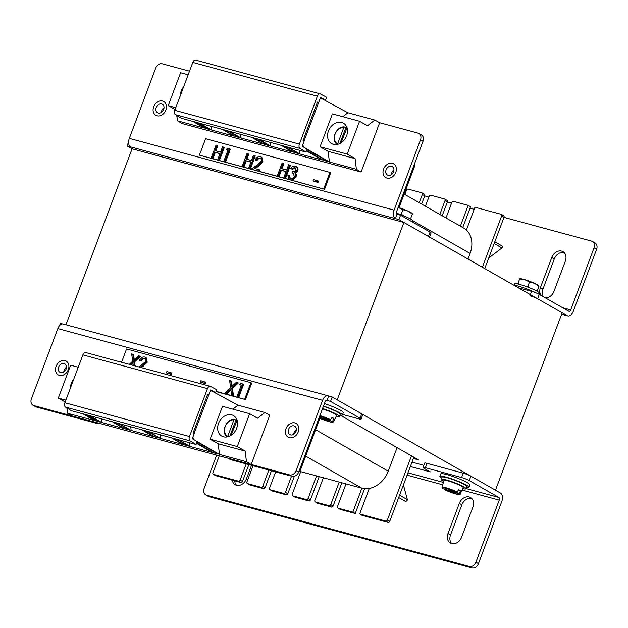 <?xml version="1.0" encoding="UTF-8"?>
<svg xmlns="http://www.w3.org/2000/svg" width="628" height="628" viewBox="0 0 628 628"><rect width="100%" height="100%" fill="white"/><g stroke="black" fill="none" stroke-linecap="round" stroke-linejoin="round"><path stroke-width="0.94" d="M403.898 222.445L562.154 312.783L495.476 490.193L337.22 399.855L403.898 222.445L132.084 148.789L65.94 324.755M413.373 458.456L418.515 459.853L340.462 415.289M488.725 257.998L501.968 247.981A1.703 1.335 -60.3 0 0 501.701 245.744L494.809 241.811M501.968 247.981L494.165 243.531M403.419 484.949L407.376 499.629A1.703 1.335 119.7 0 1 405.036 501.128L398.694 497.509M484.738 268.596L504.017 217.304A1.476 1.162 -60.3 0 0 503.405 215.624M369.272 488.443L359.671 513.987L385.718 521.044A1.476 1.162 -60.3 0 0 387.366 519.984L389.737 521.342L413.852 457.184M389.737 521.342A1.476 1.162 119.7 0 1 388.096 522.402L385.718 521.044M359.671 513.987L362.042 515.345L388.096 522.402M219.298 455.834L212.947 472.719A1.476 1.162 -60.3 0 0 213.567 474.391L238.483 481.15A1.476 1.162 -60.3 0 0 240.131 480.082L242.502 481.44L248.837 464.602M242.502 481.44A1.476 1.162 119.7 0 1 240.854 482.5L238.483 481.15M213.567 474.391L215.938 475.749L240.854 482.5M215.938 475.749A1.476 1.162 119.7 0 1 215.537 475.522M240.131 480.082L246.215 463.888M253.013 465.733L246.93 481.927A1.476 1.162 -60.3 0 0 247.542 483.599L261.138 487.289A1.476 1.162 -60.3 0 0 262.779 486.221L268.87 470.027M275.661 471.871L269.577 488.066A1.476 1.162 -60.3 0 0 270.197 489.738L283.785 493.427A1.476 1.162 -60.3 0 0 285.434 492.36L291.518 476.165M300.718 471.62L292.232 494.205A1.476 1.162 -60.3 0 0 292.844 495.877L306.44 499.558A1.476 1.162 -60.3 0 0 308.089 498.499L316.575 475.922M323.365 477.759L314.879 500.343A1.476 1.162 -60.3 0 0 315.499 502.015L329.088 505.697A1.476 1.162 -60.3 0 0 330.736 504.637L339.222 482.061M346.02 483.898L337.534 506.482A1.476 1.162 -60.3 0 0 338.147 508.154L352.873 512.15L361.877 488.199A23.589 18.55 -60.3 0 0 388.237 471.196L397.092 447.623M387.366 519.984L411.481 455.834M482.367 267.238L501.646 215.946L504.017 217.304M466.392 230.052L474.98 207.209L501.026 214.266A1.476 1.162 119.7 0 1 501.646 215.946M445.982 217.947L451.815 202.444A1.476 1.162 119.7 0 1 453.463 201.376L468.182 205.372L460.371 226.159M425.431 206.22L429.16 196.305A1.476 1.162 119.7 0 1 430.808 195.237L444.396 198.927A1.476 1.162 119.7 0 1 445.017 200.599L439.82 214.431M404.887 194.492L406.512 190.166A1.476 1.162 119.7 0 1 408.161 189.099L421.749 192.788A1.476 1.162 119.7 0 1 422.369 194.46L419.269 202.703M414.221 164.685A1.476 1.162 119.7 0 1 414.606 166.263L413.805 165.8M298.936 471.4A1.476 1.162 -60.3 0 0 300.325 470.301L319.872 418.303M399.047 207.656L414.606 166.263M262.779 486.221L265.157 487.579L271.484 470.741M265.157 487.579A1.476 1.162 119.7 0 1 263.509 488.639L261.138 487.289M247.542 483.599L249.92 484.957L263.509 488.639M249.92 484.957A1.476 1.162 119.7 0 1 249.512 484.73M285.434 492.36L287.805 493.718L294.359 476.291M287.805 493.718A1.476 1.162 119.7 0 1 286.164 494.778L283.785 493.427M270.197 489.738L272.568 491.096L286.164 494.778M272.568 491.096A1.476 1.162 119.7 0 1 272.167 490.868M308.089 498.499L310.46 499.857L319.189 476.628M310.46 499.857A1.476 1.162 119.7 0 1 308.811 500.916L306.44 499.558M292.844 495.877L295.223 497.235L308.811 500.916M295.223 497.235A1.476 1.162 119.7 0 1 294.815 497.007M330.736 504.637L333.115 505.995L341.844 482.767M333.115 505.995A1.476 1.162 119.7 0 1 331.466 507.055L329.088 505.697M315.499 502.015L317.87 503.373L331.466 507.055M317.87 503.373A1.476 1.162 119.7 0 1 317.47 503.146M338.147 508.154L340.525 509.512L355.244 513.5L364.578 488.678M340.525 509.512A1.476 1.162 119.7 0 1 340.125 509.284M352.873 512.15L355.244 513.5M295.034 430.855L295.482 432.488M407.376 499.629L399.573 495.17M422.369 194.46L424.74 195.818A1.476 1.162 -60.3 0 0 424.12 194.138M424.74 195.818L421.639 204.053M445.017 200.599L447.395 201.957A1.476 1.162 -60.3 0 0 446.775 200.277M447.395 201.957L442.19 215.789M468.182 205.372L470.56 206.722L462.742 227.517M299.446 471.283L361.877 488.199L305.663 456.109M467.986 259.026L470.082 253.437A23.589 18.55 -60.3 0 0 463.66 228.043L404.149 194.076M64.974 360.613A7.944 6.249 -60.3 0 0 56.41 365.606A7.944 6.249 -60.3 0 0 58.263 374.892A7.944 6.249 -60.3 0 0 59.432 375.371A7.944 6.249 -60.3 0 0 67.997 370.379A7.944 6.249 -60.3 0 0 66.144 361.092A7.944 6.249 -60.3 0 0 64.974 360.613M294.893 422.919A7.944 6.249 -60.3 0 0 286.329 427.911A7.944 6.249 -60.3 0 0 288.181 437.198A7.944 6.249 -60.3 0 0 289.343 437.677A7.944 6.249 -60.3 0 0 297.908 432.684A7.944 6.249 -60.3 0 0 296.055 423.398A7.944 6.249 -60.3 0 0 294.893 422.919M99.883 423.476A5.895 4.639 119.7 0 1 97.426 423.57L36.4 407.03A5.895 4.639 119.7 0 1 35.537 406.677L33.009 405.233A5.895 4.639 -60.3 0 1 31.4 398.882L57.823 328.585A6.892 4.168 -74.8 0 1 63.318 324.048L328.075 395.797A6.892 4.168 -74.8 0 1 328.68 396.04L332.212 396.998L361.744 413.86A5.895 0.73 20.6 0 1 362.741 414.708L361.092 419.088A5.895 0.73 -159.4 0 0 360.103 418.24L361.744 413.86M296.149 470.631L298.685 472.075A5.895 4.639 119.7 0 1 292.099 476.322L289.563 474.878A5.895 4.639 -60.3 0 0 296.149 470.631L322.572 400.334A6.892 4.168 -74.8 0 1 328.075 395.797M298.685 472.075L325.108 401.779A2.174 1.319 -74.8 0 1 326.843 400.35A2.174 1.319 -74.8 0 1 327.031 400.429L330.564 401.386L360.103 418.24M33.009 405.233A5.895 4.639 -60.3 0 0 33.873 405.586L36.4 407.03M97.426 423.57L94.891 422.126L33.873 405.586M227.674 457.985A5.895 4.639 -60.3 0 0 228.537 458.338L231.073 459.79A5.895 4.639 119.7 0 1 230.209 459.429L228.082 458.22M289.563 474.878L228.537 458.338M292.099 476.322L231.073 459.79M361.092 419.088A5.895 0.73 -159.4 0 1 358.737 418.821L342.613 414.456M330.564 401.386L332.212 396.998M59.511 325.681L60.39 323.341L62.674 323.962M326.639 400.319L327.031 400.429L328.68 396.04M64.064 363.565A4.867 3.823 -60.3 0 0 58.812 366.619A4.867 3.823 -60.3 0 0 59.95 372.31A4.867 3.823 -60.3 0 0 60.665 372.6A4.867 3.823 -60.3 0 0 65.909 369.547A4.867 3.823 -60.3 0 0 64.77 363.855A4.867 3.823 -60.3 0 0 64.064 363.565M66.466 367.333A4.867 3.823 -60.3 0 0 63.797 371.996M293.975 425.87A4.867 3.823 -60.3 0 0 288.731 428.924A4.867 3.823 -60.3 0 0 289.861 434.615A4.867 3.823 -60.3 0 0 290.576 434.906A4.867 3.823 -60.3 0 0 295.827 431.852A4.867 3.823 -60.3 0 0 294.689 426.161A4.867 3.823 -60.3 0 0 293.975 425.87M296.377 429.638A4.867 3.823 -60.3 0 0 293.716 434.301M70.407 388.057A11.799 9.271 119.7 0 1 73.704 379.288M231.708 414.865A11.799 9.271 -60.3 0 0 218.991 422.275A11.799 9.271 -60.3 0 0 221.747 436.067A11.799 9.271 -60.3 0 0 223.474 436.782A11.799 9.271 -60.3 0 0 236.191 429.364A11.799 9.271 -60.3 0 0 233.443 415.579A11.799 9.271 -60.3 0 0 231.708 414.865M236.866 419.685A11.799 9.271 -60.3 0 0 235.814 419.928M226.865 436.484A11.799 9.271 -60.3 0 0 227.022 436.923M112.42 421.82L123.818 428.492L101.712 422.503L101.249 418.79M85.981 352.661A3.54 2.143 105.2 0 0 85.698 352.544A3.54 2.143 105.2 0 0 82.872 354.875L64.88 402.76A3.54 2.143 105.2 0 0 65.516 407.109L71.498 410.728L196.077 444.491L190.096 440.872A3.54 2.143 -74.8 0 1 189.46 436.523L207.46 388.638A3.54 2.143 -74.8 0 1 210.286 386.306A3.54 2.143 -74.8 0 1 210.568 386.424L216.668 389.705L215.592 392.579L215.066 392.437M196.077 444.491L197.161 441.61L192.301 438.682L194.24 433.54L193.157 432.841L207.57 394.494L208.7 395.059L210.631 389.917L215.592 392.579M246.459 461.729L219.502 454.421L218.167 443.753L210.144 439.2L237.274 446.555L245.187 451.069L246.459 461.729L251.192 464.477L269.726 415.179L264.961 412.51L257.543 418.201L249.63 413.687L237.274 446.555M218.167 443.753L245.187 451.069M210.144 439.2L222.5 406.332L249.63 413.687M232.823 409.134L238.004 405.201L264.961 412.51M210.482 390.31L238.004 405.201M211.817 390.671L210.019 391.55M208.7 395.059L194.099 433.446M192.882 437.135L193.565 439.443M219.502 454.421L194.295 439.883M208.543 395.012L207.483 394.722M101.712 422.503L89.985 415.736M82.975 413.836L94.373 420.517L67.51 413.232L72.244 415.987L251.192 464.477M178.328 439.679L190.056 446.445L212.162 452.435L196.533 443.282M171.318 437.779L182.717 444.451L160.611 438.462L148.883 431.695M141.873 429.795L153.271 436.476L131.158 430.486L119.43 423.719M197.043 441.916L218.034 454.028L213.638 452.835L196.674 442.897M176.853 439.278L188.581 446.045L184.185 444.852L172.786 438.179M147.407 431.295L159.135 438.061L154.739 436.876L143.341 430.196M117.962 423.319L129.69 430.086L125.294 428.893L113.896 422.22M88.509 415.336L100.245 422.102L95.849 420.917L84.45 414.237M213.638 452.835L213.473 451.391M184.185 444.852L184.028 443.415M154.739 436.876L154.574 435.432M190.056 446.445L189.593 442.732M160.611 438.462L160.14 434.749M131.158 430.486L130.695 426.773M125.294 428.893L125.129 427.456M95.849 420.917L95.958 419.637M86.57 414.81L95.762 420.195M66.874 407.933L67.51 413.232M78.233 367.239L70.681 365.19L58.325 398.058L65.179 401.975M65.877 400.107L58.325 398.058M386.919 178.093A7.944 6.249 -60.3 0 0 395.483 173.1A7.944 6.249 -60.3 0 0 393.623 163.814A7.944 6.249 -60.3 0 0 392.461 163.335A7.944 6.249 -60.3 0 0 383.896 168.328A7.944 6.249 -60.3 0 0 385.749 177.614A7.944 6.249 -60.3 0 0 386.919 178.093M157 115.788A7.944 6.249 -60.3 0 0 165.564 110.795A7.944 6.249 -60.3 0 0 163.712 101.508A7.944 6.249 -60.3 0 0 162.55 101.029A7.944 6.249 -60.3 0 0 153.986 106.022A7.944 6.249 -60.3 0 0 155.838 115.309A7.944 6.249 -60.3 0 0 157 115.788M420.493 139.824A5.895 4.639 -60.3 0 0 418.884 133.481L421.419 134.926A5.895 4.639 119.7 0 1 423.021 141.276L420.493 139.824L394.07 210.121A6.892 4.168 105.2 0 0 395.365 218.63L398.898 219.588L428.429 236.45L430.078 232.07L400.546 215.208L398.898 219.588M189.507 71.2L162.33 63.828A5.895 4.639 -60.3 0 0 155.736 68.083L129.321 138.38A6.892 4.168 105.2 0 0 130.608 146.889L395.365 218.63L397.006 214.25A2.174 1.319 105.2 0 1 396.606 211.565L423.021 141.276M418.884 133.481A5.895 4.639 -60.3 0 0 418.02 133.12L379.579 122.703M128.614 141.85L127.076 145.931L132.084 148.789M429.419 237.298A5.895 0.73 -159.4 0 0 428.429 236.45M127.076 145.931L130.608 146.889M400.546 215.208L397.006 214.25M430.078 232.07A5.895 0.73 20.6 0 1 431.067 232.917L429.513 237.062M391.542 166.287A4.867 3.823 -60.3 0 0 386.299 169.34A4.867 3.823 -60.3 0 0 387.437 175.031A4.867 3.823 -60.3 0 0 388.151 175.322A4.867 3.823 -60.3 0 0 393.395 172.268A4.867 3.823 -60.3 0 0 392.257 166.577A4.867 3.823 -60.3 0 0 391.542 166.287M393.944 170.055A4.867 3.823 -60.3 0 0 391.283 174.717M161.632 103.981A4.867 3.823 -60.3 0 0 156.388 107.043A4.867 3.823 -60.3 0 0 157.518 112.726A4.867 3.823 -60.3 0 0 158.232 113.016A4.867 3.823 -60.3 0 0 163.484 109.963A4.867 3.823 -60.3 0 0 162.346 104.272A4.867 3.823 -60.3 0 0 161.632 103.981M164.034 107.749A4.867 3.823 -60.3 0 0 161.372 112.412M180.322 95.621A11.799 9.271 119.7 0 1 183.619 86.852M341.632 122.429A11.799 9.271 -60.3 0 0 328.915 129.839A11.799 9.271 -60.3 0 0 331.663 143.631A11.799 9.271 -60.3 0 0 333.397 144.346A11.799 9.271 -60.3 0 0 346.114 136.928A11.799 9.271 -60.3 0 0 343.359 123.143A11.799 9.271 -60.3 0 0 341.632 122.429M346.782 127.249A11.799 9.271 -60.3 0 0 345.738 127.492M336.789 144.048A11.799 9.271 -60.3 0 0 336.946 144.487M222.343 129.384L233.742 136.056L211.636 130.067L211.173 126.354M195.897 60.225A3.54 2.143 105.2 0 0 195.622 60.107A3.54 2.143 105.2 0 0 192.796 62.439L174.796 110.324A3.54 2.143 105.2 0 0 175.432 114.673L181.413 118.292L306.001 152.054L300.019 148.436A3.54 2.143 -74.8 0 1 299.383 144.087L317.383 96.202A3.54 2.143 -74.8 0 1 320.202 93.87A3.54 2.143 -74.8 0 1 320.484 93.988L326.591 97.269L325.508 100.142L324.982 100.001M306.001 152.054L307.076 149.174L302.225 146.246L304.156 141.104L303.073 140.405L317.485 102.058L318.624 102.623L320.555 97.481L325.508 100.142M356.374 169.293L329.425 161.985L328.091 151.317L320.06 146.764L347.19 154.119L355.103 158.633L356.374 169.293L361.108 172.041L379.642 122.743L374.877 120.074L367.459 125.765L359.546 121.251L347.19 154.119M328.091 151.317L355.103 158.633M320.06 146.764L332.416 113.896L359.546 121.251M342.747 116.698L347.92 112.765L374.877 120.074M320.406 97.874L347.92 112.765M321.74 98.235L319.935 99.114M318.624 102.623L304.015 141.01M302.806 144.699L303.481 147.007M329.425 161.985L304.219 147.447M318.459 102.576L317.399 102.286M211.636 130.067L199.908 123.3M192.898 121.4L204.296 128.081L177.434 120.796L182.159 123.551L361.108 172.041M288.244 147.242L299.972 154.009L322.086 159.999L306.456 150.846M281.234 145.343L292.632 152.015L270.527 146.026L258.799 139.259M251.789 137.359L263.187 144.04L241.081 138.05L229.353 131.283M306.966 149.48L327.949 161.592L323.553 160.399L306.597 150.461M286.776 146.842L298.504 153.609L294.108 152.416L282.71 145.743M257.323 138.859L269.059 145.625L264.663 144.44L253.265 137.76M227.878 130.883L239.606 137.65L235.21 136.457L223.811 129.784M198.432 122.9L210.16 129.666L205.764 128.481L194.366 121.801M323.553 160.399L323.389 158.955M294.108 152.416L293.943 150.979M264.663 144.44L264.498 142.996M299.972 154.009L299.509 150.296M270.527 146.026L270.064 142.313M241.081 138.05L240.618 134.337M235.217 136.457L235.053 135.02M205.764 128.481L205.882 127.201M196.493 122.374L205.686 127.759M176.798 115.497L177.434 120.796M188.149 74.803L180.597 72.754L168.241 105.622L175.094 109.539M175.793 107.671L168.241 105.622M451.775 543.581A8.847 6.955 119.7 0 1 450.535 534.954L461.863 504.818A8.847 6.955 119.7 0 1 471.675 498.428M448 533.502A8.847 6.955 -60.3 0 0 450.409 543.032A8.847 6.955 -60.3 0 0 451.713 543.565A8.847 6.955 -60.3 0 0 461.596 537.191L472.915 507.055A8.847 6.955 -60.3 0 0 470.505 497.533A8.847 6.955 -60.3 0 0 459.327 503.373L448 533.502L450.535 534.954M236.583 485.263A8.847 6.955 119.7 0 1 234.699 480.836M232.258 480.169A8.847 6.955 -60.3 0 0 235.225 484.714A8.847 6.955 -60.3 0 0 236.521 485.248A8.847 6.955 -60.3 0 0 246.404 478.874L251.498 465.324M216.644 455.119L204.084 488.529A5.895 4.639 -60.3 0 0 205.694 494.88A5.895 4.639 -60.3 0 0 206.557 495.241L209.093 496.685L471.848 567.893L469.32 566.44A5.895 4.639 -60.3 0 0 475.906 562.193L499.236 500.116A2.174 1.319 105.2 0 0 498.828 497.431L466.086 488.56M209.093 496.685A5.895 4.639 119.7 0 1 208.221 496.324L205.694 494.88M475.906 562.193L478.442 563.638L501.772 501.56A6.892 4.168 105.2 0 0 500.477 493.051L470.945 476.189L469.297 480.577L498.828 497.431M478.442 563.638A5.895 4.639 119.7 0 1 471.848 567.893M206.557 495.241L469.32 566.44M427.009 463.338L425.36 467.719A5.895 0.73 -159.4 0 0 423.005 467.452L424.654 463.064A5.895 0.73 20.6 0 1 427.009 463.338L463.244 473.159A5.895 0.73 20.6 0 1 470.945 476.189M423.806 465.317L411.999 462.114M469.297 480.577A5.895 0.73 -159.4 0 0 461.604 477.539L463.244 473.159M425.36 467.719L461.604 477.539M423.005 467.452A5.895 0.73 -159.4 0 0 423.994 468.3L430.321 471.911L410.351 466.502M545.355 297.868A8.847 6.955 -60.3 0 0 554.014 291.298L565.341 261.17A8.847 6.955 -60.3 0 0 562.931 251.647A8.847 6.955 -60.3 0 0 561.636 251.114A8.847 6.955 -60.3 0 0 551.753 257.488L540.425 287.616A8.847 6.955 -60.3 0 0 540.928 295.341M530.354 294.626L531.578 291.361L518.359 287.781M543.456 296.785A8.847 6.955 119.7 0 1 542.961 289.061L554.281 258.932A8.847 6.955 119.7 0 1 564.101 252.542M596.6 249.277L594.064 247.825A5.895 4.639 -60.3 0 0 592.463 241.482L594.991 242.926A5.895 4.639 119.7 0 1 596.6 249.277L573.27 311.347A6.892 4.168 105.2 0 1 567.767 315.892A6.892 4.168 105.2 0 1 567.163 315.641L537.631 298.779A5.895 0.73 -159.4 0 0 529.93 295.749M594.064 247.825L570.734 309.902L562.562 307.689M592.463 241.482A5.895 4.639 -60.3 0 0 591.6 241.121L503.994 217.382M474.195 209.305L470.011 208.174M451.54 203.166L447.364 202.035M428.885 197.027L424.709 195.897M406.238 190.888L405.429 190.669M531.578 291.361A5.895 0.73 20.6 0 1 539.271 294.399L568.811 311.26A2.174 1.319 105.2 0 0 568.999 311.339A2.174 1.319 105.2 0 0 570.734 309.902M396.401 213.143A13.266 1.641 20.6 0 1 412.894 220.97L412.494 222.029M336.2 416.372A13.266 1.641 -159.4 0 0 339.418 416.458L340.243 414.268A13.266 1.641 -159.4 0 0 323.396 406.332M339.418 416.458A13.266 1.641 -159.4 0 0 322.572 408.522M323.499 406.049A15.559 1.923 20.6 0 1 339.764 412.839A15.559 1.923 20.6 0 1 342.378 415.077A15.559 1.923 20.6 0 1 339.889 415.21M324.425 403.584A15.559 1.923 20.6 0 1 340.69 410.374A15.559 1.923 20.6 0 1 343.304 412.612L342.378 415.077M331.78 417.903L333.908 418.476A9.93 1.225 -159.4 0 0 333.083 417.973A9.93 1.225 -159.4 0 0 332.008 417.392L330.234 420.234L319.283 417.267M333.908 418.476L332.777 420.941A9.695 1.201 20.6 0 1 333.578 421.835L336.647 415.438A10.323 1.28 -159.4 0 0 334.92 413.938A10.323 1.28 -159.4 0 0 322.431 408.906M319.087 417.785L332.134 421.317L332.777 420.941M410.508 218.976L412.4 213.905M410.492 218.968L412.329 214.07L407.941 211.055A10.323 1.28 -159.4 0 0 398.278 207.421A10.323 1.28 -159.4 0 0 398.168 207.389M403.137 215.577L401.292 214.062L402.909 209.744L407.941 211.055A10.323 1.28 20.6 0 1 412.266 213.567L412.447 213.779M408.836 218.097L410.704 218.379M402.909 209.744L398.278 207.421M401.292 214.062L398.906 213.991M536.43 293.048A15.559 1.923 -159.4 0 0 513.61 285.073M514.183 285.151L514.654 283.903A13.266 1.641 20.6 0 1 519.953 284.508A13.266 1.641 20.6 0 1 533.078 289.257A13.266 1.641 20.6 0 1 539.499 293.237L539.099 294.296M535.441 290.364L537.309 290.646L537.089 291.235L539.005 286.172M537.309 290.646L538.926 286.337L534.546 283.322A10.323 1.28 -159.4 0 0 524.882 279.688L519.678 278.918M529.742 287.844L527.897 286.329L529.514 282.011L534.546 283.322A10.323 1.28 20.6 0 1 538.871 285.834L539.052 286.046M529.514 282.011L524.882 279.688A10.323 1.28 -159.4 0 0 520.008 278.746L519.725 278.785M519.568 284.406L517.982 283.393L519.607 279.075M527.897 286.329L525.51 286.258M517.982 283.393L517.77 283.974M441.649 478.136A15.559 1.923 20.6 0 1 439.859 476.393A15.559 1.923 20.6 0 1 450.37 478.403A15.559 1.923 20.6 0 1 466.369 485.106A15.559 1.923 20.6 0 1 468.983 487.344A15.559 1.923 20.6 0 1 466.486 487.477M439.859 476.393L440.785 473.928A15.559 1.923 20.6 0 1 451.296 475.938A15.559 1.923 20.6 0 1 467.295 482.642A15.559 1.923 20.6 0 1 469.909 484.879L468.983 487.344M462.805 488.639A13.266 1.641 -159.4 0 0 466.023 488.725L466.84 486.535A13.266 1.641 -159.4 0 0 460.426 482.555A13.266 1.641 -159.4 0 0 447.301 477.806A13.266 1.641 -159.4 0 0 442.002 477.202L441.178 479.392A13.266 1.641 -159.4 0 0 443.658 481.44M466.023 488.725A13.266 1.641 -159.4 0 0 459.602 484.745A13.266 1.641 -159.4 0 0 446.477 479.996A13.266 1.641 -159.4 0 0 441.178 479.392M458.377 490.17L460.512 490.743A9.93 1.225 -159.4 0 0 459.688 490.24A9.93 1.225 -159.4 0 0 458.613 489.659L456.839 492.501L443.109 488.78L442.834 488.152M460.512 490.743L459.382 493.208A9.695 1.201 20.6 0 1 460.183 494.103L463.252 487.705A10.323 1.28 -159.4 0 0 461.525 486.205A10.323 1.28 -159.4 0 0 450.857 481.747A10.323 1.28 -159.4 0 0 443.933 480.444L442.026 487.281A9.695 1.201 20.6 0 1 447.748 488.254A9.695 1.201 20.6 0 1 457.482 492.124M444.734 489.236L445.009 489.864L444.742 489.22M458.738 493.584A9.106 1.123 -159.4 0 1 455.81 493.969A9.106 1.123 -159.4 0 1 445.009 489.864L458.738 493.584L459.382 493.208M231.104 435.298L237.156 420.116M234.44 419.386L233.946 419.771L234.44 419.386L235.979 419.991L229.981 435.942M237.007 420.116A9.93 7.811 -60.3 0 0 235.979 419.991M233.946 419.771L227.705 436.374A9.106 7.159 -60.3 0 1 225.185 426.545A9.106 7.159 -60.3 0 1 233.946 419.771M341.028 142.862L347.08 127.68M344.364 126.95L343.861 127.335L344.364 126.95L345.895 127.555L339.897 143.506M346.923 127.68A9.93 7.811 -60.3 0 0 345.895 127.555M343.861 127.335L337.621 143.938A9.106 7.159 -60.3 0 1 335.109 134.109A9.106 7.159 -60.3 0 1 343.861 127.335M230.884 389.98L226.472 394.164L245.517 399.565L251.695 383.127L250.902 382.672L126.542 348.972L121.549 362.262M215.977 391.558L245.517 399.565M216.056 391.338L226.472 394.164M132.963 363.447L131.401 364.931M236.937 396.763L241.34 385.058L239.676 384.603L240.814 383.441L242.808 383.983L243.601 384.43L238.695 397.477M244.724 399.11L250.902 382.672M129.297 364.358L132.665 361.171L131.684 353.862L133.591 354.616L134.266 359.656M132.798 354.168L133.615 360.268L138.45 355.699L140.358 356.453L134.573 361.932L135.106 365.936M144.982 358.816L144.903 358.792C143.325 358.525 142.116 359.302 141.269 361.124L139.51 360.409C140.68 357.811 142.399 356.68 144.66 357.018L145.398 357.316L146.465 361.775L147.25 362.23L141.386 367.639M145.398 357.316L146.191 357.764L147.25 362.23M224.557 393.411L230.586 387.712L229.605 380.403L231.512 381.157L232.187 386.189M230.719 380.701L231.536 386.809L236.371 382.232L238.279 382.986L232.493 388.465L233.514 396.072M241.262 385.27L239.676 384.603M205.843 382.311L205.34 383.645L200.403 382.067L200.905 380.733L205.843 382.311M171.821 373.087L171.318 374.429L166.381 372.851L166.883 371.509L171.821 373.087M139.565 356.005L133.78 361.477L134.573 361.932M133.78 361.477L134.353 365.731M133.23 365.425L132.822 362.38L130.412 364.664M146.465 361.775L140.35 367.356M139.071 367.011L145.453 361.618C145.908 359.923 145.461 358.824 144.11 358.337L144.903 358.792M144.621 358.549L144.11 358.337C142.532 358.078 141.324 358.855 140.476 360.668L141.269 361.124M140.476 360.668L139.51 360.409M171.028 372.639L170.526 373.974L171.318 374.429M170.526 373.974L166.381 372.851M205.05 381.855L204.547 383.198L205.34 383.645M204.547 383.198L200.403 382.067M237.486 382.538L231.701 388.01L232.493 388.465M231.701 388.01L232.721 395.616M231.606 395.318L230.743 388.92L225.68 393.709M242.808 383.983L237.91 397.022M286.062 171.609L281.399 170.345L279.013 176.703L324.558 189.279L330.736 172.849L329.943 172.394L205.584 138.694L199.406 155.132L279.013 176.703M199.406 155.132L324.558 189.279M250.933 162.087L246.27 160.831L243.884 167.181M318.49 181.139L317.988 182.473L313.05 180.895L313.553 179.561L318.49 181.139M288.621 179.066L287.836 174.984L289.602 175.699L290.277 178.407M293.614 173.571L292.012 172.802L292.515 171.468C293.928 171.962 295.113 171.499 296.086 170.078L294.681 167.448L291.675 168.838L290.709 168.579C291.887 166.608 293.378 165.784 295.176 166.106L296.628 166.82M295.615 167.943L292.467 169.293L290.709 168.579M295.969 166.553C297.758 167.166 298.379 168.579 297.845 170.8L295.576 173.14L296.322 174.568L296.094 177.065L292.428 180.338M323.765 188.832L329.943 172.394M211.141 158.075L216.048 145.029L217.806 145.743L215.875 150.877M217.013 145.288L215.004 150.642L220.538 152.141L222.548 146.787L224.306 147.502L219.4 160.548M228.05 149.99L226.472 149.331L227.603 148.161L230.39 149.15L225.491 162.197M242.125 166.467L247.024 153.42L248.782 154.135L246.851 159.276M247.997 153.687L245.98 159.041L251.514 160.54L253.524 155.187L255.282 155.901L250.384 168.948M260.667 158.468L260.589 158.444C259.019 158.178 257.802 158.955 256.962 160.776L255.196 160.062C256.373 157.463 258.092 156.333 260.353 156.67L261.091 156.969L262.151 161.427L262.944 161.883L259.003 165.965L255.243 168.547M261.091 156.969L261.876 157.416L262.944 161.883M262.151 161.427L258.21 165.517L254.199 168.265L260.016 170.078L259.513 171.42M277.254 175.989L282.153 162.942L283.919 163.657L281.988 168.791M283.126 163.209L281.109 168.555L286.643 170.055L288.652 164.709L290.419 165.423L285.512 178.462M219.949 153.695L215.294 152.431L212.9 158.79M223.513 147.054L218.615 160.101M217.641 159.834L220.028 153.483L215.294 152.431M214.501 151.984L212.107 158.334M229.597 148.703L224.698 161.749M223.725 161.482L228.129 149.778L226.472 149.331M254.497 155.446L249.591 168.492M248.625 168.233L251.012 161.875L246.27 160.831M245.477 160.376L243.091 166.734M259.223 169.631L258.72 170.965M251.388 168.979L257.606 164.717L261.146 161.27C261.593 159.575 261.146 158.476 259.796 157.989L260.589 158.444M260.314 158.201L259.796 157.989C258.226 157.73 257.017 158.507 256.169 160.321L256.962 160.776M256.169 160.321L255.196 160.062M289.626 164.968L284.719 178.014M283.754 177.748L286.14 171.397L281.399 170.345M280.606 169.898L278.22 176.248M289.767 177.732L290.513 178.478C292.091 178.886 293.355 178.211 294.296 176.46L293.26 173.344L292.012 172.802M289.846 178.203L290.513 178.478M288.809 175.251L288.974 177.284M296.094 177.065L295.309 176.609L291.635 179.891M296.322 174.568L295.537 174.121L295.309 176.609M295.576 173.14L294.783 172.692L295.537 174.121M297.845 170.8L297.052 170.345L294.783 172.692M295.176 166.106C296.966 166.71 297.586 168.123 297.052 170.345M292.467 169.293L291.675 168.838M317.697 180.683L317.195 182.026L317.988 182.473M317.195 182.026L313.05 180.895M300.325 470.301L299.525 469.846M315.578 429.725L388.237 471.196M412.886 220.789L470.082 253.437M322.572 400.334L57.823 328.585M190.096 440.872L65.516 407.109M64.88 402.76L189.46 436.523M207.46 388.638L82.872 354.875M129.321 138.38L394.07 210.121M300.019 148.436L175.432 114.673M174.796 110.324L299.383 144.087M317.383 96.202L192.796 62.439M407.101 475.145L442.716 484.8M462.122 490.06L499.236 500.116M443.384 482.406L407.98 472.813M459.327 503.373L461.863 504.818M567.163 315.641L561.644 314.141M539.271 294.399L537.631 298.779M540.425 287.616L542.961 289.061M551.753 257.488L554.281 258.932M319.903 415.61A9.695 1.201 20.6 0 1 330.877 419.857M330.234 420.234A9.106 1.123 -159.4 0 0 319.691 416.199M319.04 417.91A9.106 1.123 -159.4 0 0 329.551 421.796A9.106 1.123 -159.4 0 0 332.134 421.317M456.839 492.501A9.106 1.123 -159.4 0 0 446.029 488.388A9.106 1.123 -159.4 0 0 443.109 488.78M237.235 420.878A9.106 7.159 -60.3 0 0 236.662 420.509M227.383 436.86A9.695 7.622 119.7 0 1 226.959 436.554L227.352 436.868M347.158 128.442A9.106 7.159 -60.3 0 0 346.585 128.073M337.307 144.424A9.695 7.622 119.7 0 1 336.875 144.118L337.275 144.432M142.525 365.865L143.31 366.312M258.21 165.517L259.003 165.965M405.115 501.183L398.694 497.517M337.935 508.068L340.305 509.426M315.28 501.929L317.658 503.287M292.632 495.79L295.003 497.148M269.977 489.652L272.356 491.01M247.33 483.513L249.701 484.871M215.726 475.663L213.347 474.305M503.617 215.71L501.246 214.36M444.616 199.013L446.987 200.363M421.961 192.875L424.34 194.225M85.698 352.544L210.286 386.306M195.622 60.107L320.202 93.87M561.613 314.22L567.767 315.892M319.04 417.918L328.891 421.624L332.369 422.33L333.578 421.835M442.991 488.725L442.026 487.281M444.93 489.832L457.263 494.338C459.539 494.723 460.512 494.644 460.183 494.103M234.37 419.371C226.472 418.484 220.514 432.3 226.959 436.554M344.293 126.934C336.388 126.047 330.438 139.863 336.875 144.118"/></g></svg>
